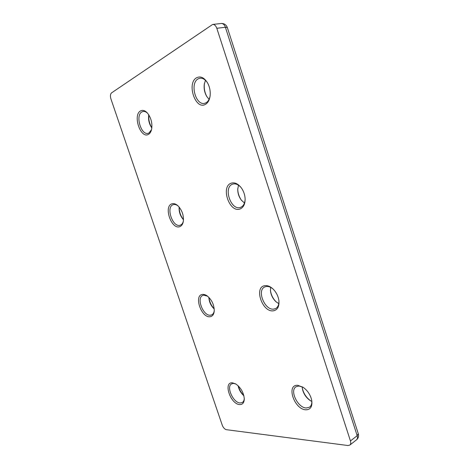 <?xml version="1.0" encoding="UTF-8"?>
<svg xmlns="http://www.w3.org/2000/svg" width="469" height="469" viewBox="0 0 469 469"><rect width="100%" height="100%" fill="white"/><g stroke="black" fill="none" stroke-linecap="round" stroke-linejoin="round"><path stroke-width="0.7" d="M179.615 226.697C171.337 229.687 163.388 206.272 171.889 203.839C173.817 203.229 175.863 203.909 178.027 205.868C182.101 210.253 183.871 215.412 183.344 221.345C182.822 224.276 181.573 226.058 179.615 226.697M178.249 206.079C176.485 204.666 174.826 204.191 173.272 204.66L173.213 204.677C165.539 206.847 172.692 227.946 180.155 225.231L180.336 225.173C181.843 224.604 182.863 223.226 183.391 221.04M179.211 207.134C179.164 211.806 180.594 215.969 183.502 219.627M183.496 219.768C180.289 216.121 178.83 211.871 179.117 207.022M208.963 297.452C209.45 301.813 211.202 305.595 214.21 308.79M214.227 308.983C210.909 305.794 209.11 301.907 208.828 297.317M210.024 316.733C201.301 318.058 193.545 295.212 202.491 294.432C203.997 294.245 205.615 294.772 207.333 296.021C211.888 299.943 214.198 304.926 214.251 310.97C213.923 314.464 212.51 316.382 210.024 316.733M207.591 296.215L203.763 295.148L202.772 295.435C196.054 297.921 203.306 316.387 210.528 315.197L211.754 314.863C213.125 314.166 213.964 312.759 214.269 310.648M270.425 290.164C271.012 294.837 273.011 298.817 276.411 302.112M278.791 303.666L275.889 301.661C272.811 298.683 271.006 295.077 270.472 290.844L270.613 287.345M273.251 310.83C262.142 312.442 253.635 286.717 264.973 285.656C267.641 285.351 270.343 286.489 273.099 289.056C276.294 292.287 278.228 296.15 278.908 300.647C279.366 306.673 277.478 310.068 273.251 310.83M273.081 289.045C270.765 287.075 268.508 286.219 266.316 286.477L264.803 286.928C256.537 290.258 264.715 310.525 273.749 309.106L275.625 308.561C278.017 307.195 279.108 304.563 278.914 300.67M237.748 188.714L237.748 188.773C237.789 193.169 239.126 197.127 241.746 200.632L241.781 200.679M244.472 203.024L241.33 200.128C238.967 196.962 237.765 193.392 237.724 189.423L238.469 185.191M239.8 209.063C229.224 212.785 220.477 186.345 231.287 183.168C234.764 182.189 238.117 183.754 241.342 187.876C243.716 191.258 244.982 195.016 245.135 199.143C245.047 204.502 243.27 207.802 239.8 209.063M241.271 187.782C238.504 184.557 235.678 183.338 232.788 184.118L232.694 184.147C222.939 186.984 230.812 210.81 240.339 207.427L240.62 207.333C243.382 206.19 244.882 203.499 245.135 199.266M239.694 404.571C230.549 404.319 222.974 382.006 232.348 382.81L235.62 383.865C240.785 387.47 243.675 392.477 244.296 398.873C244.173 402.736 242.643 404.63 239.694 404.571M235.942 384.058L233.562 383.408L231.61 383.865C225.923 386.591 233.21 402.883 240.163 402.971L242.35 402.484C243.499 401.745 244.144 400.415 244.285 398.492M238.352 385.975C239.325 389.61 241.136 392.746 243.798 395.39M243.886 395.742C240.873 393.045 238.938 389.704 238.094 385.729M302.282 387.992C303.443 393.368 306.275 397.677 310.771 400.907M311.821 401.446L310.185 400.549C306.011 397.601 303.408 393.643 302.376 388.666L302.212 386.825M305.788 409.8C294.18 409.408 285.897 384.375 297.733 385.313L303.162 387.312C307.635 390.56 310.496 394.91 311.744 400.362C312.53 406.594 310.542 409.736 305.788 409.8M303.291 387.4L299.011 385.981L296.091 386.72C289.385 390.349 297.692 407.825 306.245 407.995L309.505 407.203C311.357 405.837 312.096 403.51 311.715 400.209M148.849 114.946C148.433 119.566 149.435 123.851 151.856 127.808M151.839 127.99C149.107 123.986 148.075 119.583 148.749 114.788M148.433 134.38C140.624 139.111 132.481 115.11 140.512 110.936C142.746 109.752 145.091 110.502 147.547 113.181C151.335 118.252 152.642 123.834 151.469 129.925C150.854 132.129 149.84 133.612 148.433 134.38M147.764 113.439C146.158 111.851 144.569 111.194 142.998 111.481L141.89 111.909C135.125 115.321 141.063 135.523 148.14 133.313L149.007 132.991L151.551 129.602M204.332 84.01L204.466 83.294C203.798 88.172 204.666 92.733 207.069 96.972L206.682 96.362C204.513 92.534 203.728 88.418 204.332 84.01L205.475 80.328M209.08 99.322L206.682 96.362M205.381 104.376C195.38 110.332 186.386 83.148 196.628 77.731C200.574 75.843 204.226 77.573 207.579 82.937C209.784 87.093 210.616 91.496 210.077 96.145C209.438 100.219 207.873 102.963 205.381 104.376M207.556 82.902C205.252 79.425 202.678 77.872 199.823 78.241L198.106 78.88C189.611 83.242 195.708 105.842 204.625 103.321L205.973 102.828C208.037 101.673 209.403 99.457 210.071 96.186M356.54 439.805C358.363 438.21 358.949 436.188 358.293 433.731L357.185 435.695C357.736 437.577 357.525 438.943 356.54 439.805L349.827 445.075L347.91 445.521L226.386 429.686C224.651 429.223 223.279 427.734 222.271 425.231L110.907 98.859C110.109 96.045 110.332 94.052 111.575 92.862L212.65 24.452C214.468 24.406 215.857 25.684 216.813 28.281L350.454 440.942L357.185 435.695L225.396 27.266L216.813 28.281M349.827 445.075C350.806 444.213 351.017 442.836 350.454 440.942M358.293 433.731L227.348 27.595L225.396 27.266C224.458 24.699 223.074 23.438 221.245 23.485L212.65 24.452M275.889 301.661L276.399 302.1M270.472 290.844L270.425 290.182M241.33 200.128L241.746 200.632M237.724 189.423L237.748 188.773M310.185 400.549L310.636 400.831M302.376 388.666L302.306 388.15M227.348 27.595C226.21 24.734 224.176 23.368 221.245 23.485"/></g></svg>
